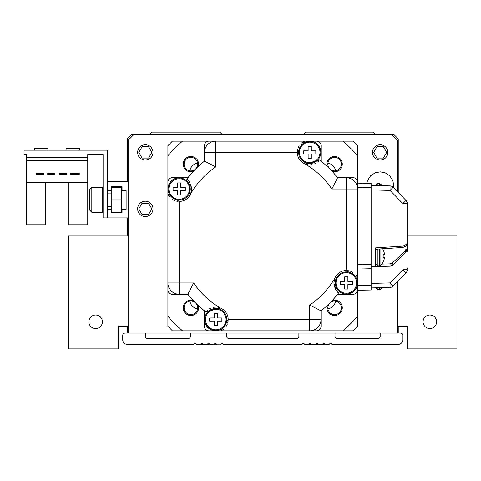 <?xml version="1.0" encoding="UTF-8"?>
<svg xmlns="http://www.w3.org/2000/svg" width="481" height="481" viewBox="0 0 481 481"><rect width="100%" height="100%" fill="white"/><g stroke="black" fill="none" stroke-linecap="round" stroke-linejoin="round"><path stroke-width="0.72" d="M197.595 163.167A9.031 9.031 0 0 0 189.929 170.833M325.072 344.378L323.713 343.025L322.36 344.378L329.136 344.378L330.489 343.025L331.842 344.378L398.238 344.378A4.515 4.515 0 0 0 402.753 339.863L402.753 335.347A2.261 2.261 0 0 0 400.493 333.086L128.156 333.086L128.156 140.236L134.025 134.361L391.462 134.361L397.336 140.236L397.336 191.546M397.336 333.086L397.336 281.776M152.994 208.886A7.678 7.678 0 0 0 145.316 201.208A7.678 7.678 0 0 0 137.638 208.886A7.678 7.678 0 0 0 145.316 216.564A7.678 7.678 0 0 0 152.994 208.886M152.994 152.429A7.678 7.678 0 0 0 145.316 144.751A7.678 7.678 0 0 0 137.638 152.429A7.678 7.678 0 0 0 145.316 160.107A7.678 7.678 0 0 0 152.994 152.429M387.848 152.429A7.678 7.678 0 0 0 380.17 144.751A7.678 7.678 0 0 0 372.492 152.429A7.678 7.678 0 0 0 380.17 160.107A7.678 7.678 0 0 0 387.848 152.429M327.892 308.796A9.031 9.031 0 0 0 335.558 301.13M189.929 301.13A9.031 9.031 0 0 0 197.595 308.796M335.558 170.833A9.031 9.031 0 0 0 327.892 163.167M128.156 333.086L124.994 333.086A2.261 2.261 0 0 0 122.733 335.347L122.733 339.863A4.515 4.515 0 0 0 127.249 344.378L193.645 344.378L194.997 343.025L196.35 344.378L220.965 344.149M304.521 344.149L303.391 343.025L302.038 344.378L223.449 344.378L222.096 343.025L220.743 344.378M127.249 333.086L127.249 326.31M127.249 235.985L127.249 217.917M127.249 181.788L127.249 138.883L131.764 134.361L134.025 134.361M391.462 134.361L393.723 134.361L398.238 138.883L398.238 192.472M398.238 326.31L398.238 333.086M128.156 172.3L127.249 171.398M226.611 333.086L226.611 336.249A2.261 2.261 0 0 0 228.872 338.504L296.615 338.504A2.261 2.261 0 0 0 298.875 336.249L298.875 333.086M190.482 333.086L190.482 336.249A2.261 2.261 0 0 1 188.221 338.504L147.577 338.504A2.261 2.261 0 0 1 145.316 336.249L145.316 333.086M380.17 333.086L380.17 336.249A2.261 2.261 0 0 1 377.91 338.504L337.265 338.504A2.261 2.261 0 0 1 335.004 336.249L335.004 333.086M318.296 344.378L316.943 343.025L315.584 344.378L322.36 344.378M311.52 344.378L310.167 343.025L308.814 344.378L315.584 344.378M304.744 344.378L308.814 344.378M216.678 344.378L215.32 343.025L213.967 344.378M209.902 344.378L208.544 343.025L207.191 344.378M203.126 344.378L201.773 343.025L200.415 344.378M398.238 171.398L397.336 172.3M149.831 134.361L152.092 132.107L219.835 132.107L222.096 134.361M303.391 134.361L305.651 132.107L373.394 132.107L375.655 134.361M383.429 146.783L376.912 146.783L373.653 152.429L376.912 158.075L383.429 158.075L386.688 152.429L383.429 146.783M138.799 152.429L142.057 158.075L148.575 158.075L151.834 152.429L148.575 146.783L142.057 146.783L138.799 152.429M138.799 208.886L142.057 214.532L148.575 214.532L151.834 208.886L148.575 203.241L142.057 203.241L138.799 208.886M407.269 235.985L456.95 235.985L456.95 348.893L407.269 348.893L407.269 326.31L397.336 326.31M128.156 326.31L118.218 326.31L118.218 348.893L68.536 348.893L68.536 235.985L128.156 235.985M429.852 328.571A6.776 6.776 0 0 0 436.628 321.795A6.776 6.776 0 0 0 429.852 315.019A6.776 6.776 0 0 0 423.076 321.795A6.776 6.776 0 0 0 429.852 328.571M95.635 328.571A6.776 6.776 0 0 0 102.411 321.795A6.776 6.776 0 0 0 95.635 315.019A6.776 6.776 0 0 0 88.859 321.795A6.776 6.776 0 0 0 95.635 328.571M68.314 182.744L68.314 224.777L87.734 224.777L87.734 157.395L26.311 157.395L26.311 154.69L24.05 154.69L24.05 150.174L107.606 150.174L107.606 190.368L111.219 190.368L111.219 186.754L122.054 186.754L122.054 190.368L126.124 190.368L126.124 209.337L122.054 209.337L122.054 212.951L111.219 212.951L111.219 209.337L107.606 209.337L107.606 217.917L128.156 217.917M107.606 181.788L128.156 181.788M70.659 173.208L70.659 174.561L79.239 174.561L79.239 173.208L70.659 173.208M87.734 182.744L26.311 182.744L26.311 160.558L87.734 160.558M26.311 157.395L26.311 160.558M45.731 182.744L45.731 224.777L26.311 224.777L26.311 182.744M107.606 217.917L103.09 217.917L103.09 154.69L87.734 154.69L87.734 157.395M107.606 190.368L107.606 209.337M102.182 212.271L102.182 187.434L91.799 187.434L91.799 212.271L102.182 212.271A0.902 0.902 0 0 0 103.09 211.369M102.182 187.434A0.902 0.902 0 0 1 103.09 188.336A0.902 0.902 0 0 0 102.182 187.434A0.902 0.902 0 0 1 103.09 188.336A0.902 0.902 0 0 0 102.182 187.434A0.902 0.902 0 0 1 103.09 188.336A0.902 0.902 0 0 0 102.182 187.434M91.799 187.434L89.538 189.688L89.538 210.017L91.799 212.271M107.606 193.079L111.219 193.079M107.606 206.626L111.219 206.626M111.219 212.271L121.603 212.271L121.603 199.849L111.219 199.849L111.219 190.368M111.219 199.849L111.219 209.337M121.603 199.849L121.603 187.434L111.219 187.434M66.053 150.174L66.053 148.455L79.599 148.455L79.599 150.174M34.44 150.174L34.44 148.455L47.986 148.455L47.986 150.174M59.187 173.208L59.187 174.561L66.414 174.561L66.414 173.208L59.187 173.208M47.715 173.208L47.715 174.561L54.942 174.561L54.942 173.208L47.715 173.208M43.47 173.208L36.243 173.208L36.243 174.561L43.47 174.561L43.47 173.208M103.09 154.69L87.734 154.69M172.414 294.288L187.939 294.288L172.414 294.288A4.515 4.515 0 0 1 167.899 289.772L167.899 326.31L172.414 330.826L182.552 330.826A124.2 124.2 0 0 1 167.899 316.173L167.899 145.653L172.414 141.137L182.552 141.137A124.2 124.2 0 0 0 167.899 155.796L167.899 182.191A4.515 4.515 0 0 1 172.414 177.675L187.939 177.675A94.847 94.847 0 0 1 204.437 161.177L204.437 145.653A4.515 4.515 0 0 1 208.952 141.137L316.534 141.137A4.515 4.515 0 0 1 321.049 145.653L321.049 161.177A94.847 94.847 0 0 1 337.548 177.675L353.072 177.675A4.515 4.515 0 0 1 357.587 182.191L357.587 145.653L353.072 141.137L342.935 141.137A124.2 124.2 0 0 1 357.587 155.796L357.587 289.772A4.515 4.515 0 0 1 353.072 294.288L337.548 294.288A94.847 94.847 0 0 1 321.007 310.822L321.007 319.54A11.291 11.291 0 0 1 309.716 330.826L208.952 330.826A4.515 4.515 0 0 1 204.437 326.31L204.437 310.792L204.437 326.31M357.587 326.31L357.587 316.173A124.2 124.2 0 0 1 342.935 330.826L353.072 330.826L357.587 326.31M341.372 307.84A6.776 6.776 0 0 0 329.81 303.048A6.776 6.776 0 0 0 334.602 314.616A6.776 6.776 0 0 0 341.372 307.84M197.661 307.84A6.776 6.776 0 0 0 188.293 301.581A6.776 6.776 0 0 0 190.885 314.616A6.776 6.776 0 0 0 197.661 307.84M341.372 164.129A6.776 6.776 0 0 0 334.602 157.353A6.776 6.776 0 0 0 329.81 168.915A6.776 6.776 0 0 0 341.372 164.129M197.661 164.129A6.776 6.776 0 0 0 190.885 157.353A6.776 6.776 0 0 0 188.293 170.388A6.776 6.776 0 0 0 197.661 164.129M321.049 326.31L321.049 310.792L321.049 326.31A4.515 4.515 0 0 1 316.534 330.826L342.935 330.826A124.2 124.2 0 0 1 342.935 330.832L182.552 330.826A124.2 124.2 0 0 1 182.552 330.826A124.2 124.2 0 0 1 167.899 316.173L167.899 182.191L167.899 194.186L179.191 201.431A12.422 12.422 0 0 0 190.716 193.633A83.556 83.556 0 0 1 215.771 166.883L204.479 161.141L204.479 152.429A11.291 11.291 0 0 1 215.771 141.137L215.771 166.883M342.28 307.84A7.678 7.678 0 0 0 332.233 300.535A7.678 7.678 0 0 1 342.28 307.84A7.678 7.678 0 0 1 334.602 315.518A7.678 7.678 0 0 1 326.924 307.84A7.678 7.678 0 0 0 334.602 315.518A7.678 7.678 0 0 0 342.28 307.84M327.296 305.471A7.678 7.678 0 0 0 326.924 307.84A7.678 7.678 0 0 1 327.296 305.471M377.91 287.746L377.91 289.73L375.679 287.806L371.14 287.921L371.14 285.666L362.103 285.666L362.103 290.181L371.14 290.025L371.14 268.717L362.103 268.951L362.103 285.666L357.587 285.666L357.587 316.173A124.2 124.2 0 0 1 342.935 330.826L309.716 330.826L309.716 305.086L321.007 310.822M198.563 307.84A7.678 7.678 0 0 0 198.19 305.471A7.678 7.678 0 0 1 190.885 315.518A7.678 7.678 0 0 1 183.207 307.84A7.678 7.678 0 0 0 190.885 315.518A7.678 7.678 0 0 0 198.563 307.84M193.254 300.535A7.678 7.678 0 0 0 183.207 307.84A7.678 7.678 0 0 1 193.254 300.535M215.771 141.137L309.716 141.137A11.291 11.291 0 0 1 321.007 152.429L321.007 161.141A94.847 94.847 0 0 0 319.54 160.023L305.098 163.961A12.422 12.422 0 0 1 297.294 152.429A12.422 12.422 0 0 0 305.098 163.961A83.556 83.556 0 0 1 331.842 189.015L337.584 177.723L346.296 177.723A11.291 11.291 0 0 1 357.587 189.015L331.842 189.015M198.563 164.129A7.678 7.678 0 0 0 190.885 156.451A7.678 7.678 0 0 0 183.207 164.129A7.678 7.678 0 0 0 193.254 171.428A7.678 7.678 0 0 1 183.207 164.129A7.678 7.678 0 0 1 190.885 156.451A7.678 7.678 0 0 1 198.19 166.498A7.678 7.678 0 0 0 198.563 164.129M342.28 164.129A7.678 7.678 0 0 0 334.602 156.451A7.678 7.678 0 0 0 327.296 166.498A7.678 7.678 0 0 1 334.602 156.451A7.678 7.678 0 0 1 342.28 164.129A7.678 7.678 0 0 1 332.233 171.428A7.678 7.678 0 0 0 342.28 164.129M316.534 141.137L342.935 141.137A124.2 124.2 0 0 1 357.587 155.796L357.587 182.191M223.863 328.956A12.422 12.422 0 0 1 220.947 330.826L228.192 319.54A12.422 12.422 0 0 0 220.388 308.008A83.556 83.556 0 0 1 193.645 282.954L187.903 294.246L179.191 294.246A11.291 11.291 0 0 1 167.899 282.954L193.645 282.954M355.718 274.861A12.422 12.422 0 0 1 357.587 277.777L346.296 270.532A12.422 12.422 0 0 0 334.77 278.337A83.556 83.556 0 0 1 309.716 305.086M228.144 320.641A12.422 12.422 0 0 1 227.994 321.747M227.934 322.054A12.422 12.422 0 0 1 227.741 322.853M227.381 323.96A12.422 12.422 0 0 1 226.9 325.054M226.822 325.216A12.422 12.422 0 0 1 226.298 326.136M206.758 310.997A12.422 12.422 0 0 1 207.696 310.101M209.157 309.024A12.422 12.422 0 0 1 211.105 308.026M213.354 307.353A12.422 12.422 0 0 1 215.584 307.118M217.923 307.305A12.422 12.422 0 0 1 219.318 307.636M208.952 330.826L215.771 330.826A11.291 11.291 0 0 1 204.479 319.54L204.479 310.822A94.847 94.847 0 0 0 205.946 311.941L220.388 308.008M334.77 278.337L333.88 282.954C335.473 289.436 337.079 292.707 338.702 292.779A94.847 94.847 0 0 1 330.393 302.459M333.976 281.385A12.422 12.422 0 0 1 334.271 279.846M347.402 270.581A12.422 12.422 0 0 1 348.509 270.731M348.815 270.791A12.422 12.422 0 0 1 349.615 270.983M350.715 271.35A12.422 12.422 0 0 1 351.809 271.825M351.972 271.909A12.422 12.422 0 0 1 352.892 272.432M337.927 292.129A12.422 12.422 0 0 1 337.187 291.396M336.291 290.314A12.422 12.422 0 0 1 335.389 288.895M334.608 287.145A12.422 12.422 0 0 1 334.403 286.526M334.073 285.137A12.422 12.422 0 0 1 333.958 284.391M337.584 294.246L346.296 294.246A11.291 11.291 0 0 0 357.587 282.954L357.587 277.777M318.729 160.973A12.422 12.422 0 0 1 317.791 161.863M316.33 162.939A12.422 12.422 0 0 1 314.382 163.937M312.133 164.61A12.422 12.422 0 0 1 309.902 164.851M307.563 164.664A12.422 12.422 0 0 1 306.169 164.334M297.342 151.329A12.422 12.422 0 0 1 297.492 150.222M297.553 149.916A12.422 12.422 0 0 1 297.745 149.116M298.106 148.01A12.422 12.422 0 0 1 298.587 146.915M298.665 146.753A12.422 12.422 0 0 1 299.188 145.833M301.623 143.007A12.422 12.422 0 0 1 304.539 141.137L297.294 152.429L204.479 152.429M321.007 161.141A94.847 94.847 0 0 1 337.584 177.723M190.716 193.633L191.612 189.015C190.013 182.533 188.408 179.257 186.784 179.185A94.847 94.847 0 0 1 204.479 161.141M191.51 190.584A12.422 12.422 0 0 1 191.216 192.117M178.084 201.383A12.422 12.422 0 0 1 176.984 201.232M176.671 201.178A12.422 12.422 0 0 1 175.872 200.98M174.771 200.619A12.422 12.422 0 0 1 173.677 200.144M173.515 200.06A12.422 12.422 0 0 1 172.595 199.537M169.769 197.108A12.422 12.422 0 0 1 167.899 194.186L167.899 189.015A11.291 11.291 0 0 1 179.191 177.723L187.903 177.723M187.56 179.84A12.422 12.422 0 0 1 188.299 180.573M189.195 181.65A12.422 12.422 0 0 1 190.097 183.075M190.879 184.824A12.422 12.422 0 0 1 191.083 185.438M191.414 186.826A12.422 12.422 0 0 1 191.528 187.578M204.479 310.822A94.847 94.847 0 0 1 187.903 294.246M407.269 237.47L407.269 203.583L402.874 203.583L405.988 200.427A4.515 4.515 0 0 1 407.269 203.583L406.998 202.032M393.157 187.259L390.043 190.41L390.043 185.894A4.515 4.515 0 0 1 393.157 187.259L405.988 200.427A4.515 4.515 0 0 1 407.269 203.583L407.269 251.329M407.269 267.929L407.269 268.645M407.269 230.567L407.269 232.377A4.515 2.826 180 0 1 407.269 232.377M371.14 285.888L371.14 287.921L390.043 287.428L390.043 282.912L402.874 269.739L407.269 269.739A4.515 4.515 0 0 1 405.988 272.895L402.874 269.739L402.874 254.864M406.95 271.404L406.541 272.204M406.517 272.24L406.896 271.543M375.655 255.82L375.655 249.218L402.916 247.475L402.874 246.122L375.655 247.865L375.655 266.576L371.14 266.696L371.14 283.405L390.043 282.912L393.157 286.063A4.515 4.515 0 0 1 390.043 287.428L382.1 287.638A13.185 13.185 0 0 1 380.886 289.057L380.886 287.668M362.103 290.181L357.587 290.181M392.159 286.838L391.726 287.055M390.891 287.325L390.043 287.428L390.891 287.325M390.043 287.428L390.043 287.428A4.515 4.515 0 0 0 393.157 286.063L405.988 272.895M405.952 245.298L405.952 249.272L405.05 251.25L405.988 251.665L407.269 248.515L407.269 242.749M405.05 251.25L392.219 263.035L393.157 264.839L405.988 251.665A4.515 4.515 0 0 0 407.269 248.515A1.353 0.758 0 0 1 405.952 249.272M402.916 247.475L406.283 245.971L407.269 243.963L402.874 246.122L402.874 203.583L390.043 190.41L371.14 189.917L371.14 264.436L371.14 183.375L357.587 183.141M371.14 268.717L371.14 264.436L362.103 264.436L362.103 183.141M371.14 185.401L390.043 185.894L371.14 185.401M406.95 201.912L407.185 202.705L406.944 201.906M392.219 263.035L390.043 263.889L381.824 264.063M375.655 265.368L375.655 266.576L390.043 266.197L393.157 264.839L405.988 251.665A4.515 4.515 0 0 0 407.269 248.515L405.988 251.665L393.157 264.839A4.515 4.515 0 0 1 392.448 265.428A4.515 4.515 0 0 0 393.157 264.839M375.655 266.576L390.043 266.197A4.515 4.515 0 0 0 391.732 265.825A4.515 4.515 0 0 1 390.043 266.197L390.043 263.889M375.655 249.759L375.655 261.953M357.587 264.436L357.587 268.951L362.103 268.951L362.103 264.436L357.587 264.436M379.281 185.612L379.281 183.592L380.886 184.265L380.886 185.654L385.245 185.768M392.478 186.688L391.726 186.267L392.484 186.688M390.885 185.997L390.133 185.9M404.924 199.338L403.914 198.298M390.139 185.9L390.752 185.973M321.049 145.653L321.049 161.177A94.847 94.847 0 0 1 337.548 177.675L353.072 177.675M172.414 177.675L187.939 177.675A94.847 94.847 0 0 1 204.437 161.177L204.437 145.653M298.647 152.429A11.063 11.063 0 0 0 309.68 163.492A11.063 11.063 0 0 0 320.779 152.501A11.063 11.063 0 0 1 309.68 163.492A11.063 11.063 0 0 1 298.647 152.357A11.063 11.063 0 0 1 309.752 141.366A11.063 11.063 0 0 1 320.779 152.501A11.063 11.063 0 0 1 309.68 163.492A11.063 11.063 0 0 1 298.647 152.357A11.063 11.063 0 0 1 309.752 141.366A11.063 11.063 0 0 1 320.779 152.429M299.441 152.363A10.275 10.275 0 0 1 309.746 142.154A10.275 10.275 0 0 1 319.991 152.429L319.991 152.495A10.275 10.275 0 0 1 309.68 162.704A10.275 10.275 0 0 1 299.441 152.429L299.441 152.363M303.619 150.848L303.619 154.01L308.135 154.01L308.135 158.526L311.297 158.526L311.297 154.01L315.813 154.01L315.813 150.848L311.297 150.848L311.297 146.332L308.135 146.332L308.135 150.848L303.619 150.848M308.135 146.332L308.135 150.848M335.233 282.954A11.063 11.063 0 0 0 346.26 294.017A11.063 11.063 0 0 0 357.365 283.026A11.063 11.063 0 0 1 346.26 294.017A11.063 11.063 0 0 1 335.233 282.882A11.063 11.063 0 0 1 346.332 271.891A11.063 11.063 0 0 1 357.365 283.026A11.063 11.063 0 0 1 346.26 294.017A11.063 11.063 0 0 1 335.233 282.882A11.063 11.063 0 0 1 346.332 271.891A11.063 11.063 0 0 1 357.365 282.954M336.021 282.888A10.275 10.275 0 0 1 346.332 272.679A10.275 10.275 0 0 1 356.571 282.954L356.571 283.02A10.275 10.275 0 0 1 346.266 293.23A10.275 10.275 0 0 1 336.021 282.954L336.021 282.888M340.199 281.373L340.199 284.536L344.715 284.536L344.715 289.051L347.877 289.051L347.877 284.536L352.393 284.536L352.393 281.373L347.877 281.373L347.877 276.858L344.715 276.858L344.715 281.373L340.199 281.373M344.715 276.858L344.715 281.373M204.708 319.54A11.063 11.063 0 0 0 215.735 330.603A11.063 11.063 0 0 0 226.84 319.606A11.063 11.063 0 0 1 215.735 330.603A11.063 11.063 0 0 1 204.708 319.468A11.063 11.063 0 0 1 215.807 308.471A11.063 11.063 0 0 1 226.84 319.606A11.063 11.063 0 0 1 215.735 330.603A11.063 11.063 0 0 1 204.708 319.468A11.063 11.063 0 0 1 215.807 308.471A11.063 11.063 0 0 1 226.84 319.54M205.501 319.474A10.275 10.275 0 0 1 215.807 309.265A10.275 10.275 0 0 1 226.046 319.54L226.046 319.606A10.275 10.275 0 0 1 215.741 329.81A10.275 10.275 0 0 1 205.501 319.54L205.501 319.474M209.674 317.959L209.674 321.116L214.189 321.116L214.189 325.637L217.352 325.637L217.352 321.116L221.867 321.116L221.867 317.959L217.352 317.959L217.352 313.438L214.189 313.438L214.189 317.959L209.674 317.959M214.189 313.438L214.189 317.959M168.122 189.015A11.063 11.063 0 0 0 179.154 200.078A11.063 11.063 0 0 0 190.254 189.081A11.063 11.063 0 0 1 179.154 200.078A11.063 11.063 0 0 1 168.122 188.943A11.063 11.063 0 0 1 179.227 177.946A11.063 11.063 0 0 1 190.254 189.081A11.063 11.063 0 0 1 179.154 200.078A11.063 11.063 0 0 1 168.122 188.943A11.063 11.063 0 0 1 179.227 177.946A11.063 11.063 0 0 1 190.254 189.015M168.915 188.949A10.275 10.275 0 0 1 179.221 178.74A10.275 10.275 0 0 1 189.466 189.015L189.466 189.081A10.275 10.275 0 0 1 179.154 199.284A10.275 10.275 0 0 1 168.915 189.015L168.915 188.949M173.094 187.434L173.094 190.596L177.609 190.596L177.609 195.112L180.772 195.112L180.772 190.596L185.287 190.596L185.287 187.434L180.772 187.434L180.772 182.918L177.609 182.918L177.609 187.434L173.094 187.434M177.609 182.918L177.609 187.434M375.655 255.856L375.655 263.534L377.91 265.795L377.91 249.062M379.281 248.966L379.281 265.795L380.886 265.121L380.886 248.857M383.086 249.759L383.086 249.759A13.095 13.095 0 0 1 384.493 254.275L383.086 254.275A11.694 11.694 0 0 1 383.086 257.437L384.493 257.437A13.095 13.095 0 0 1 383.086 261.953L383.086 261.953M337.548 294.288L353.072 294.288M316.534 330.826L309.716 330.826A11.291 11.291 0 0 0 321.007 319.54L228.192 319.54M167.899 289.772L167.899 282.954M208.952 141.137L182.552 141.137A124.2 124.2 0 0 0 167.899 155.796L167.899 182.191M179.191 201.431L179.191 294.246M346.296 270.532L346.296 177.723M371.14 187.656L357.587 187.656M380.886 289.057L379.281 289.73L379.281 287.71M379.281 183.592L377.91 183.592L377.91 185.576M407.269 269.739L406.98 271.326M406.872 271.597L406.493 272.276M391.895 286.977L392.682 286.484M395.61 283.543L396.999 282.125M406.8 201.569L406.505 201.064M406.824 201.629L406.547 201.136M403.072 197.438L403.541 197.919M404.226 198.623L404.912 199.326M395.725 189.893L397.162 191.366M393.723 187.837L393.723 185.299L392.839 180.579L389.742 175.805L385.131 172.787L380.17 171.843L375.21 172.787L370.598 175.805L367.502 180.579L366.793 183.261M379.281 289.73L377.91 289.73M377.91 183.592L376.791 183.892L375.679 185.516M382.1 185.684A13.185 13.185 0 0 0 380.886 184.265M383.195 249.759A13.185 13.185 0 0 0 382.605 248.743M380.886 265.121A13.185 13.185 0 0 0 383.195 261.953M379.281 265.795L377.91 265.795"/></g></svg>
